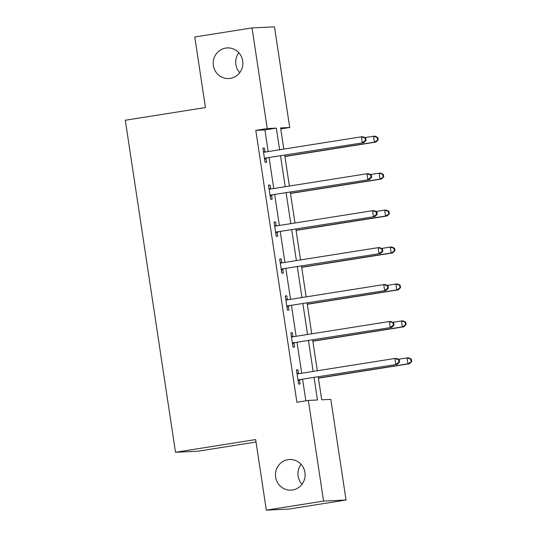 <?xml version="1.0" encoding="UTF-8"?>
<svg xmlns="http://www.w3.org/2000/svg" width="537" height="537" viewBox="0 0 537 537"><rect width="100%" height="100%" fill="white"/><g stroke="black" fill="none" stroke-linecap="round" stroke-linejoin="round"><path stroke-width="0.81" d="M288.007 459.672A15.331 14.835 87.3 0 1 289.577 459.511A15.331 14.835 87.3 0 1 305.056 473.319A15.331 14.835 87.3 0 1 292.591 489.986A15.331 14.835 87.3 0 1 291.02 490.147A15.331 14.835 87.3 0 1 275.541 476.339A15.331 14.835 87.3 0 1 288.007 459.672M225.755 48.075A15.331 14.835 87.3 0 1 227.326 47.914A15.331 14.835 87.3 0 1 242.805 61.721A15.331 14.835 87.3 0 1 230.339 78.389A15.331 14.835 87.3 0 1 228.769 78.55A15.331 14.835 87.3 0 1 213.29 64.742A15.331 14.835 87.3 0 1 225.755 48.075M302.002 484.28A15.331 14.835 87.3 0 1 301.062 464.31M239.757 72.69A15.331 14.835 87.3 0 1 238.817 52.72M256.028 442.018L197.978 451.214L175.512 452.275L125.296 120.248L205.443 107.554L194.77 36.979L252.021 27.911L274.488 26.85L289.712 127.497L280.603 127.927L283.805 149.098M280.75 128.92L289.712 127.497M318.246 376.846L321.717 399.803L330.826 399.374L346.05 500.021L323.576 501.081L308.359 400.427L317.468 399.998L314.064 377.511M323.576 501.081L266.332 510.15L288.799 509.089L346.05 500.021M268.171 151.575L264.902 129.941L255.793 130.37L296.907 402.247L308.359 400.427M305.868 400.824L302.613 379.323M301.693 373.242L297.028 342.384M296.109 336.296L291.443 305.439M290.524 299.351L285.852 268.493M284.932 262.405L280.267 231.548M279.347 225.466L274.682 194.602M273.756 188.521L269.091 157.663M265.016 151.924L264.432 148.091L262.915 148.165L265.063 162.375L266.58 162.302L266.003 158.469M270.601 188.87L270.024 185.037L268.5 185.111L270.655 199.314L272.172 199.247L271.588 195.414M276.186 225.815L275.609 221.982L274.092 222.05L276.24 236.26L277.757 236.193L277.179 232.353M281.777 262.761L281.193 258.928L279.676 258.995L281.824 273.205L283.341 273.132L282.764 269.299M287.362 299.7L286.785 295.867L285.261 295.941L287.416 310.151L288.933 310.077L288.349 306.244M292.947 336.645L292.37 332.812L290.853 332.886L293.001 347.097L294.518 347.023L293.94 343.19M298.538 373.591L297.954 369.758L296.437 369.832L298.585 384.036L300.109 383.968L299.525 380.136M266.332 510.15L255.659 439.575L175.512 452.275M255.793 130.37L267.238 128.558L252.021 27.911M279.623 149.763L276.347 128.128L267.238 128.558M313.145 371.423L308.48 340.565M307.56 334.484L302.888 303.62M301.969 297.538L297.303 266.681M296.384 260.593L291.719 229.735M290.799 223.647L286.127 192.79M285.207 186.701L280.542 155.844M284.724 155.186L289.389 186.044M290.309 192.125L294.974 222.989M295.9 229.071L300.566 259.928M301.485 266.016L306.15 296.874M307.07 302.962L311.742 333.819M312.662 339.908L317.327 370.765M264.902 129.941L276.347 128.128M262.942 148.326L264.432 148.091M268.527 185.272L270.024 185.037M274.112 222.217L275.609 221.982M279.703 259.163L281.193 258.928M285.288 296.109L286.785 295.867M290.879 333.047L292.37 332.812M296.464 369.993L297.954 369.758M265.627 158.039L363.784 142.661L265.627 158.039A2.396 2.316 -92.7 0 0 264.801 158.348L264.486 158.543M365.428 140.459L362.26 142.728L361.367 136.807L362.884 136.734L365.677 138.063L365.066 138.09L365.428 140.459L366.033 140.432L365.677 138.063M263.492 151.998L263.855 152.085A2.396 2.316 -92.7 0 0 264.734 152.119L361.367 136.807L365.066 138.09M267.144 157.965A2.396 2.316 -92.7 0 0 266.318 158.274L264.6 159.328M263.425 151.541L265.372 152.011A2.396 2.316 -92.7 0 0 265.385 152.018L263.855 152.085M363.784 142.661L366.033 140.432M284.925 156.502L375.927 142.083L374.41 142.157L373.517 136.237L364.751 137.626M284.899 156.341L374.41 142.157L378.182 139.862L377.82 137.492L377.216 137.519L377.571 139.888M377.216 137.519L373.517 136.237L375.034 136.163L377.82 137.492M378.182 139.862L375.927 142.083M271.219 194.985L369.369 179.6L271.219 194.985A2.396 2.316 -92.7 0 0 270.386 195.293L270.071 195.481M371.013 177.405L367.852 179.673L366.952 173.753L368.476 173.679L371.262 175.008L370.658 175.035L371.013 177.405L371.624 177.378L371.262 175.008M269.084 188.943L269.44 189.031A2.396 2.316 -92.7 0 0 270.319 189.064L366.952 173.753L370.658 175.035M272.736 194.911A2.396 2.316 -92.7 0 0 271.903 195.22L270.192 196.273M269.01 188.487L270.957 188.957A2.396 2.316 -92.7 0 0 270.97 188.957M369.369 179.6L371.624 177.378M276.803 231.93L374.954 216.545L276.803 231.93A2.396 2.316 -92.7 0 0 275.971 232.232L275.662 232.427M376.605 214.35L373.437 216.619L372.544 210.699L374.061 210.625L376.853 211.954L376.242 211.981L376.605 214.35L377.209 214.317L376.853 211.954M274.669 225.882L275.025 225.97A2.396 2.316 -92.7 0 0 275.911 226.01L372.544 210.699L376.242 211.981M278.32 231.856A2.396 2.316 -92.7 0 0 277.495 232.165L275.776 233.212M274.602 225.426L276.542 225.902A2.396 2.316 -92.7 0 0 276.562 225.902L275.025 225.97M374.954 216.545L377.209 214.317M290.51 193.448L381.518 179.029L379.995 179.103L379.102 173.183L370.342 174.565M290.483 193.28L379.995 179.103L383.767 176.801L383.411 174.438L382.8 174.465L383.163 176.834M382.8 174.465L379.102 173.183L380.619 173.109L383.411 174.438M383.767 176.801L381.518 179.029M296.095 230.393L387.103 215.975L385.586 216.042L384.687 210.121L375.927 211.511M296.075 230.225L385.586 216.042L389.359 213.746L388.996 211.377L388.392 211.41L388.748 213.773M388.392 211.41L384.687 210.121L386.21 210.054L388.996 211.377M389.359 213.746L387.103 215.975M282.388 268.869L380.545 253.491L282.388 268.869A2.396 2.316 -92.7 0 0 281.563 269.178L281.247 269.373M382.19 251.289L379.028 253.565L378.129 247.644L379.646 247.57L382.438 248.893L381.834 248.926L382.19 251.289L382.794 251.262L382.438 248.893M280.254 262.828L280.616 262.915A2.396 2.316 -92.7 0 0 281.495 262.949L378.129 247.644L381.834 248.926M283.905 268.802A2.396 2.316 -92.7 0 0 283.08 269.111L281.368 270.158M280.186 262.371L282.133 262.841A2.396 2.316 -92.7 0 0 282.147 262.848M380.545 253.491L382.794 251.262M287.98 305.815L386.13 290.436L287.98 305.815A2.396 2.316 -92.7 0 0 287.147 306.124L286.832 306.318M387.774 288.235L384.613 290.504L383.72 284.583L385.237 284.516L388.023 285.838L387.419 285.865L387.774 288.235L388.385 288.208L388.023 285.838M285.845 299.774L286.201 299.861A2.396 2.316 -92.7 0 0 287.08 299.894L383.72 284.583L387.419 285.865M289.497 305.748A2.396 2.316 -92.7 0 0 288.664 306.05L286.953 307.104M285.778 299.317L287.718 299.787A2.396 2.316 -92.7 0 0 287.738 299.794L286.201 299.861M386.13 290.436L388.385 288.208M293.564 342.76L391.721 327.382L293.564 342.76A2.396 2.316 -92.7 0 0 292.739 343.069L292.423 343.264M393.366 325.18L390.198 327.449L389.305 321.529L390.822 321.455L393.614 322.784L393.003 322.811L393.366 325.18L393.97 325.154L393.614 322.784M291.43 336.719L291.786 336.806A2.396 2.316 -92.7 0 0 292.672 336.84L389.305 321.529L393.003 322.811M295.082 342.687A2.396 2.316 -92.7 0 0 294.256 342.995L292.537 344.049M291.363 336.263L293.309 336.733A2.396 2.316 -92.7 0 0 293.323 336.739M391.721 327.382L393.97 325.154M301.687 267.339L392.688 252.92L391.171 252.987L390.278 247.067L381.518 248.456M301.66 267.171L391.171 252.987L394.943 250.692L394.588 248.322L393.977 248.349L394.333 250.719M393.977 248.349L390.278 247.067L391.795 247L394.588 248.322M394.943 250.692L392.688 252.92M307.271 304.278L398.279 289.859L396.762 289.933L395.863 284.013L387.103 285.402M307.245 304.117L396.762 289.933L400.528 287.637L400.172 285.268L399.562 285.295L399.924 287.664M399.562 285.295L395.863 284.013L397.38 283.939L400.172 285.268M400.528 287.637L398.279 289.859M312.856 341.223L403.864 326.805L402.347 326.879L401.448 320.958L392.688 322.348M312.836 341.062L402.347 326.879L406.12 324.583L405.757 322.213L405.153 322.24L405.509 324.61M405.153 322.24L401.448 320.958L402.972 320.884L405.757 322.213M406.12 324.583L403.864 326.805M299.149 379.706L397.306 364.321L299.149 379.706A2.396 2.316 -92.7 0 0 298.324 380.015L298.008 380.203M398.951 362.126L395.789 364.395L394.89 358.474L396.407 358.401L399.199 359.73L398.595 359.756L398.951 362.126L399.555 362.099L399.199 359.73M297.021 373.665L297.377 373.752A2.396 2.316 -92.7 0 0 298.257 373.786L394.89 358.474L398.595 359.756M300.673 379.632A2.396 2.316 -92.7 0 0 299.841 379.941L298.129 380.995M296.948 373.208L298.894 373.678A2.396 2.316 -92.7 0 0 298.908 373.678L297.377 373.752M397.306 364.321L399.555 362.099M318.448 378.169L409.449 363.75L407.932 363.824L407.039 357.904L398.279 359.287M318.421 378.001L407.932 363.824L411.704 361.522L411.349 359.159L410.738 359.186L411.1 361.555M410.738 359.186L407.039 357.904L408.556 357.83L411.349 359.159M411.704 361.522L409.449 363.75M264.801 158.348L266.318 158.274M269.44 189.031L270.957 188.957M270.386 195.293L271.903 195.22M275.971 232.232L277.495 232.165M280.616 262.915L282.133 262.841M281.563 269.178L283.08 269.111M287.147 306.124L288.664 306.05M291.786 336.806L293.309 336.733M292.739 343.069L294.256 342.995M298.324 380.015L299.841 379.941"/></g></svg>
